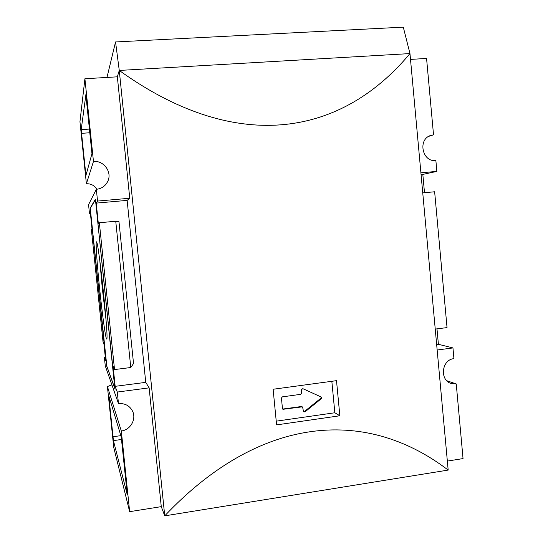 <?xml version="1.0" encoding="UTF-8"?>
<svg xmlns="http://www.w3.org/2000/svg" width="543" height="543" viewBox="0 0 543 543"><rect width="100%" height="100%" fill="white"/><g stroke="black" fill="none" stroke-linecap="round" stroke-linejoin="round"><path stroke-width="0.81" d="M129.757 198.256L117.349 76.821L119.263 70.447L164.739 515.85C257.877 417.207 363.654 405.607 448.172 470.082L164.739 515.85L161.271 506.639L149.135 387.865L145.748 382.36L127.137 200.387L129.757 198.256L97.55 201.066L96.226 203.102L98.344 223.58L99.355 222.752L114.525 369.566L130.782 367.516L133.537 363.532L118.971 221.673L115.747 221.239L130.782 367.516M446.78 380.724L456.242 383.942L463.043 458.584L447.344 461.088M161.271 506.639L129.648 511.669L113.731 447.425L107.412 386.535L111.919 384.878M106.978 77.439L115.55 41.954L119.263 70.447C232.37 151.823 338.031 139.856 409.972 53.587L448.172 470.082M409.972 53.587L403.293 27.15L115.55 41.954M282.645 409.062L301.419 406.517L302.6 406.999L301.419 406.517M303.605 411.669L304.48 411.465L320.933 398.175L321.049 396.933M302.6 406.999L303.415 411.16L303.883 411.927L305.037 411.838L321.531 398.514L321.422 397.103L302.797 388.645L301.345 389.752L301.67 393.139L300.754 394.327L282.36 396.858L281.437 398.053L282.455 408.56L282.91 409.313L301.969 406.877M276.238 421.164L334.841 412.761L331.841 381.335M339.85 415.768L276.597 424.891L273.115 389.256L336.504 380.657L339.85 415.768L334.841 412.761M99.844 261.027L102.288 288.292L106 319.474M90.26 208.369L95.324 199.817L95.873 203.639L114.804 388.218L106.842 366.253L90.26 208.369M99.593 288.381C96.912 262.676 95.351 239.619 96.586 241.961C98.751 242.667 108.899 339.592 106.74 338.954C105.899 340.766 102.342 315.103 99.593 288.381M104.337 345.402L90.124 208.213L95.432 199.159L115.089 389.29L106.706 366.118L104.439 345.389M114.525 369.566L113.08 366.097L115.17 386.338L117.288 392.053L118.489 403.639L105.274 365.907L104.371 357.179L105.661 360.661L103.964 344.248L103.061 342.083L91.367 229.322L91.998 228.807L90.281 212.238L89.473 213.474L88.557 204.643L96.335 189.31L97.55 201.066M108.77 395.704L121.238 436.959L127.252 494.721L113.426 440.624L108.77 395.704M85.855 94.645L91.957 153.683L85.93 175.45L81.192 129.655L85.909 94.638M118.489 403.639C124.958 403.137 129.662 405.669 132.601 411.248C136.571 419.223 130.429 429.995 121.313 430.993L107.412 386.535M96.769 189.269C94.394 185.421 90.939 183.582 86.391 183.751L79.957 121.693L84.912 78.749L93.464 161.488L86.391 183.751M93.464 161.488C103.937 160.266 112.51 172.436 107.67 181.566C105.301 186.113 101.527 188.699 96.335 189.31M456.242 383.942L451.498 383.575C439.402 380.609 441.452 359.656 453.934 358.645L452.957 347.927L437.156 350.004M424.504 192.711L422.827 174.412L436.864 171.405L435.873 160.545C422.345 162.391 417.492 139.49 430.592 135.478L433.531 134.84L428.705 136.361M422.746 192.874L434.638 191.774L447.038 327.592L435.242 329.085M99.355 222.752L115.747 221.239M90.396 213.392L89.473 213.474M436.986 328.861L438.398 344.289L452.957 347.927M410.501 59.404L426.567 58.447L433.531 134.84M121.313 430.993L129.648 511.669M117.349 76.821L84.912 78.749M105.288 357.063L104.371 357.179M149.135 387.865L117.288 392.053M145.748 382.36L115.17 386.338M127.137 200.387L96.226 203.102M438.398 344.289L436.653 344.52M422.827 174.412L421.063 174.561M436.864 171.405L420.906 172.803M409.89 53.587L119.351 70.441M320.933 398.175L321.531 398.514M304.48 411.465L305.037 411.838M283.079 409.096L283.589 409.463M109.557 398.311L108.946 398.392M120.838 435.642L112.924 436.762M121.632 439.457L113.426 440.624M89.581 129.058L81.192 129.655M89.962 132.743L81.47 133.354M86.792 172.355L85.522 172.457M106.197 183.968L107.67 181.566M450.738 383.317L451.498 383.575"/></g></svg>
